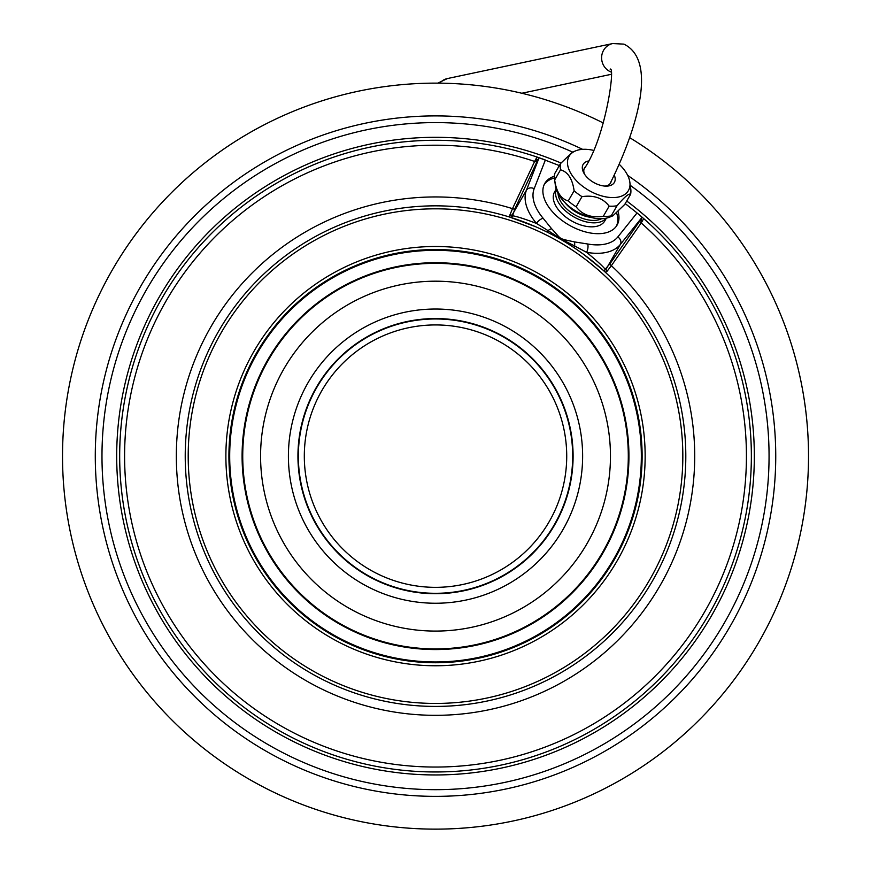 <?xml version="1.0" encoding="UTF-8"?>
<svg xmlns="http://www.w3.org/2000/svg" width="871" height="871" viewBox="0 0 871 871"><rect width="100%" height="100%" fill="white"/><g stroke="black" fill="none" stroke-linecap="round" stroke-linejoin="round"><path stroke-width="1.31" d="M758.554 269.629A373.006 373.006 0 0 0 629.896 137.781A373.006 373.006 0 0 1 622.025 779.164A373.006 373.006 0 0 1 164.347 200.014A373.006 373.006 0 0 1 603.298 122.996A373.006 373.006 0 0 0 112.49 642.635A373.006 373.006 0 0 0 622.025 779.164A373.006 373.006 0 0 0 758.554 269.629M582.601 149.344A340.223 340.223 0 0 0 140.873 626.249A340.223 340.223 0 0 0 605.628 750.78A340.223 340.223 0 0 0 627.664 175.365M572.639 152.087A333.539 333.539 0 0 0 146.666 622.907A333.539 333.539 0 0 0 602.286 744.988A333.539 333.539 0 0 0 630.277 185.36M642.232 217.325A315.846 315.846 0 0 0 642.21 217.315L642.123 217.238A315.846 315.846 0 0 0 637.049 212.938L642.123 217.238A315.846 315.846 0 0 0 637.049 212.938L625.226 203.607M537.429 157.183A315.846 315.846 0 0 0 537.146 157.085L535.643 159.426A2.384 1.698 -150 0 0 538.256 158.99L539.105 157.76A315.846 315.846 0 0 1 545.366 160.014A315.846 315.846 0 0 0 539.105 157.76L559.356 165.577M604.953 271.915L605.432 272.362L607.054 271.306L611.355 265.709L641.176 222.954A2.384 1.143 35.1 0 1 639.935 220.799L642.21 217.315L643.691 218.599A315.846 315.846 0 0 1 575.241 739.392A315.846 315.846 0 0 1 120.35 476.753A315.846 315.846 0 0 1 537.146 157.085L538.997 157.727A315.846 315.846 0 0 0 538.964 157.716L538.877 157.923M539.04 157.738L538.256 158.99M535.643 159.426L534.631 161.44A310.914 310.914 0 0 0 125.282 476.764A310.914 310.914 0 0 0 572.77 735.113A310.914 310.914 0 0 0 641.176 222.954L643.691 218.599A315.846 315.846 0 0 1 575.241 739.392A315.846 315.846 0 0 1 120.35 476.753A315.846 315.846 0 0 1 537.146 157.085M642.417 221.06A2.384 1.698 30 0 1 641.481 218.588L641.568 218.425M535.284 160.09A2.384 1.524 -156.3 0 0 537.886 159.731L514.913 208.811L512.584 215.768C516.906 216.444 524.886 219.002 536.514 223.433L547.99 230.597C563.178 240.298 558.093 237.413 574.61 245.97L586.553 252.318C596.2 260.179 602.405 265.807 605.16 269.215L610.016 263.717L639.935 220.799M610.016 263.717A2.384 0.947 34.7 0 0 611.355 265.709A259.188 259.188 0 0 1 548.164 689.571A259.188 259.188 0 0 1 177.042 475.294A259.188 259.188 0 0 1 512.507 208.648L534.631 161.44A2.384 1.143 -155.1 0 0 537.113 161.429M545.366 160.014L534.173 188.68A48.471 27.807 30 0 0 543.145 218.273L551.659 228.79C562.416 239.982 556.907 238.044 574.337 241.888L587.696 244A5.955 2.591 100.2 0 1 586.553 252.318A54.438 31.225 30 0 0 620.359 244.424L642.123 217.238M554.381 176.225A41.71 23.931 30 0 0 544.8 183.433A41.71 23.931 30 0 0 568.959 225.012A41.71 23.931 30 0 0 617.049 225.143A41.71 23.931 30 0 0 618.116 211.729M514.913 208.811A2.384 0.947 -154.7 0 1 512.507 208.648L509.818 215.17L509.72 217.097L510.341 217.293M543.145 218.273A5.955 2.591 139.8 0 0 536.514 223.433A54.438 31.225 30 0 1 526.443 190.194L512.551 214.255A2.384 2.08 -160.3 0 1 509.818 215.17M551.659 228.79A5.955 2.657 140.4 0 0 547.99 230.597A2.384 0.904 116.3 0 1 546.444 231.762M574.337 241.888A5.955 2.657 99.6 0 1 574.61 245.97A2.384 0.904 123.7 0 0 574.359 247.887M576.134 249.073L577.865 250.26M579.596 251.479L581.327 252.699M603.647 270.718L604.354 271.371M547.228 232.154L548.207 232.644M550.004 233.559L551.8 234.495M553.586 235.442L555.197 236.313M566.106 242.606L567.642 243.564M569.351 244.631L571.049 245.709M572.726 246.798L573.804 247.516M511.114 217.532L512.028 217.826M538.79 228.148L540.717 229.029M542.633 229.922L544.538 230.837M218.763 581.284A250.293 250.293 0 0 1 310.37 239.373A250.293 250.293 0 0 1 652.281 330.991A250.293 250.293 0 0 1 560.663 672.891A250.293 250.293 0 0 1 218.763 581.284M221.343 579.792A247.31 247.31 0 0 0 559.171 670.311A247.31 247.31 0 0 0 649.701 332.482A247.31 247.31 0 0 0 311.862 241.953A247.31 247.31 0 0 0 221.343 579.792M253.973 560.957A209.639 209.639 0 0 1 330.697 274.583A209.639 209.639 0 0 1 617.071 351.318A209.639 209.639 0 0 1 540.336 637.681A209.639 209.639 0 0 1 253.973 560.957M256.597 559.432A206.601 206.601 0 0 1 332.221 277.218A206.601 206.601 0 0 1 614.436 352.831A206.601 206.601 0 0 1 538.822 635.057A206.601 206.601 0 0 1 256.597 559.432M554.413 177.978A41.71 23.931 30 0 0 544.233 184.51M616.679 213.101A41.71 23.931 -150 0 1 616.396 226.177M556.188 189.138L554.598 191.903A28.993 16.625 30 0 0 579.705 224.631A28.993 16.625 30 0 0 604.812 220.896L606.401 218.131M556.242 189.301A28.993 16.625 30 0 0 582.013 220.635A28.993 16.625 30 0 0 606.238 218.164M593.38 150.335A34.263 19.652 30 0 0 575.568 150.879L572.367 152.196L560.521 163.552L554.664 173.71A38.738 22.221 30 0 0 554.37 176.737A38.738 22.221 30 0 0 554.533 179.132L555.426 185.773A34.263 19.652 30 0 0 576.711 211.588A34.263 19.652 30 0 0 609.711 217.119L612.912 215.801L624.747 204.435L630.615 194.277A38.738 22.221 30 0 0 630.909 191.261A38.738 22.221 30 0 0 630.746 188.855L629.853 182.213A34.263 19.652 30 0 0 619.619 164.684M554.533 179.132A38.738 22.221 30 0 0 554.664 179.97C556.351 191.881 560.88 198.871 568.251 200.94A38.738 22.221 30 0 0 576.112 206.808C582.329 214.897 591.387 218.066 603.298 216.302A38.738 22.221 30 0 0 611.159 215.91L612.912 215.801M554.664 179.97L560.521 169.812C567.903 171.87 572.432 178.86 574.12 190.782A38.738 22.221 30 0 0 581.98 196.65C593.88 194.886 602.95 198.055 609.156 206.144A38.738 22.221 30 0 0 617.027 205.763C624.398 197.009 628.927 193.177 630.615 194.277M560.521 163.552A38.738 22.221 30 0 0 560.227 166.579A38.738 22.221 30 0 0 560.521 169.812M575.568 150.879A34.263 19.652 30 0 0 567.478 162.518A34.263 19.652 30 0 0 598.736 194.973A34.263 19.652 30 0 0 630.005 184.336A34.263 19.652 30 0 0 629.853 182.213M588.404 161.004A18.03 10.343 30 0 0 583.973 173.264A18.03 10.343 30 0 0 598.736 184.761A18.03 10.343 30 0 0 606.27 186.133A18.03 10.343 30 0 0 614.447 175.539M604.953 186.089A15.047 8.634 30 0 0 610.549 183.062A15.047 8.634 30 0 0 611.039 181.887M585.181 167.09A15.047 8.634 30 0 0 584.485 168.016A15.047 8.634 30 0 0 584.67 174.385M550.94 232.481A25.531 14.644 30 0 0 555.001 236.204M611.159 215.91L617.027 205.763M603.298 216.302L609.156 206.144M576.112 206.808L581.98 196.65M568.251 200.94L574.12 190.782M161.984 614.055A315.846 315.846 0 0 1 511.898 149.66M560.968 163.029A318.83 318.83 0 0 0 118.325 488.304A318.83 318.83 0 0 0 574.479 743.083A318.83 318.83 0 0 0 626.728 201.016M587.696 244A48.471 27.807 30 0 0 617.811 236.966L637.049 212.938M617.811 236.966A5.955 4.867 38.7 0 1 620.359 244.424L606.466 268.486A2.384 2.08 40.3 0 0 607.054 271.306M642.014 221.713A2.384 1.524 36.3 0 1 641.023 219.274L642.177 217.282M539.105 157.76L526.443 190.194A5.955 4.867 -158.7 0 1 534.173 188.68M602.863 270.01L605.432 272.362A2.384 2.352 132.7 0 1 605.16 269.215M535.273 226.58L509.72 217.097A2.384 2.352 107.2 0 0 512.584 215.768M613.761 353.223A205.817 205.817 0 0 1 538.43 634.382A205.817 205.817 0 0 1 257.272 559.051A205.817 205.817 0 0 1 332.602 277.893A205.817 205.817 0 0 1 613.761 353.223M603.026 359.429A193.427 193.427 0 0 1 532.225 623.647A193.427 193.427 0 0 1 268.007 552.845A193.427 193.427 0 0 1 338.808 288.628A193.427 193.427 0 0 1 603.026 359.429L602.482 359.745A192.796 192.796 0 0 1 531.909 623.092A192.796 192.796 0 0 1 268.562 552.53A192.796 192.796 0 0 1 339.124 289.172A192.796 192.796 0 0 1 602.482 359.745M284.011 543.602A174.94 174.94 0 0 1 348.052 304.632A174.94 174.94 0 0 1 587.021 368.662A174.94 174.94 0 0 1 522.992 607.642A174.94 174.94 0 0 1 284.011 543.602M308.116 529.688A147.112 147.112 0 0 0 509.078 583.537A147.112 147.112 0 0 0 562.916 382.576A147.112 147.112 0 0 0 361.966 328.737A147.112 147.112 0 0 0 308.116 529.688M316.369 524.919A137.574 137.574 0 0 0 504.309 575.285A137.574 137.574 0 0 0 554.664 387.345A137.574 137.574 0 0 0 366.735 336.99A137.574 137.574 0 0 0 316.369 524.919M316.728 524.723A137.172 137.172 0 0 1 366.931 337.349A137.172 137.172 0 0 1 554.304 387.551A137.172 137.172 0 0 1 504.102 574.925A137.172 137.172 0 0 1 316.728 524.723M321.889 521.74A131.205 131.205 0 0 1 369.914 342.51A131.205 131.205 0 0 1 549.144 390.535A131.205 131.205 0 0 1 501.119 569.765A131.205 131.205 0 0 1 321.889 521.74M558.071 193.536A26.816 15.384 30 0 0 582.525 218.381A26.816 15.384 30 0 0 601.665 218.697M564.985 202.649A25.324 14.524 30 0 0 583.581 215.605A25.324 14.524 30 0 0 590.309 217.271M610.821 71.934A14.894 14.143 -102 0 1 601.643 56.789A14.894 14.143 -102 0 1 612.705 43.55L447.4 78.553A14.894 14.143 78 0 0 446.703 78.728A14.894 14.143 78 0 0 439.779 83.159M602.645 269.814L584.267 254.844M576.852 249.563L575.589 248.714M544.767 230.946L543.722 230.445M569.329 244.62L567.816 243.662M551.67 234.43L549.83 233.472M612.705 43.55L623.897 44.127C659.619 61.503 633.838 136.039 610.005 183.716M610.146 69.147C615.59 65.913 605.334 138.424 584.201 168.811M611.094 74.351L521.827 93.251M447.4 78.553L437.83 83.137"/></g></svg>
